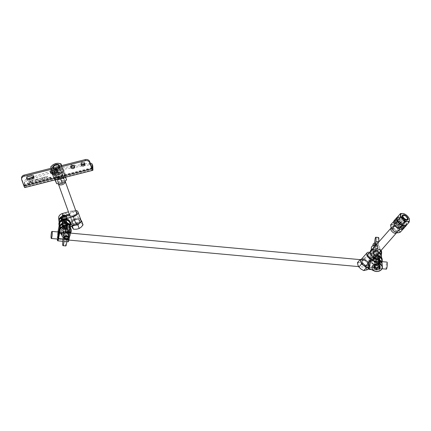 <?xml version="1.0" encoding="UTF-8"?>
<svg xmlns="http://www.w3.org/2000/svg" width="431" height="431" viewBox="0 0 431 431"><rect width="100%" height="100%" fill="white"/><g stroke="black" fill="none" stroke-linecap="round" stroke-linejoin="round"><path stroke-width="0.32" stroke-dasharray="2.15 1.62" d="M31.522 182.297L33.025 181.171L32.697 180.573L29.755 181.559L30.957 181.44L30.434 182.194L28.893 182.787L31.522 182.297L33.004 181.192M33.004 181.117L32.702 180.578M32.675 180.519L32.406 180.885M32.384 180.831L29.588 181.785M30.957 181.44L29.594 181.785M30.94 181.386L30.439 182.184M29.06 182.539L30.434 182.194M29.022 182.507L28.893 182.776M28.872 182.733L31.506 182.238M37.61 180.422L38.262 180.255L38.434 179.592L37.556 180.417L38.262 180.255M38.311 180.093L38.434 179.592M38.418 179.538L37.556 180.417M26.964 183.902L32.497 182.512L33.435 181.742L33.812 182.178L41.214 180.293L42.971 177.599L41.419 177.992L39.889 180.271L40.083 178.332L38.111 178.843L35.428 181.209L34.927 180.713L37.486 178.989L34.642 180.12L34.588 179.727L28.974 181.149L26.964 183.902L28.952 181.095L34.566 179.673L34.62 180.066L37.465 178.935L34.906 180.659L35.412 181.155L38.095 178.79L40.061 178.278L39.867 180.212L41.398 177.938L42.965 177.583L41.198 180.239L33.796 182.119L33.413 181.683L32.47 182.458L26.943 183.848M44.204 178.181L44.948 177.707L44.043 178.218L45.002 177.981M45.228 177.604L44.948 177.707M44.932 177.653L44.318 177.868M44.215 177.852L44.043 178.218M41.543 180.158L43.003 179.856L43.633 179.054L44.517 178.79L44.371 179.506L45.945 179.102L46.171 177.971L47.011 176.925L45.875 176.855L43.289 177.507L41.543 180.158L43.267 177.453L46.322 176.699L46.995 176.872L46.149 177.917L45.923 179.048L44.35 179.447L44.63 178.822L44.129 178.822L43.192 179.7L41.521 180.104M49.312 178.154L49.786 177.389L50.998 177.189L50.529 177.836L50.637 177.378L49.915 177.992L50.023 177.534L49.333 178.218L50.044 177.588L49.937 178.046L50.653 177.437L50.546 177.89L51.014 177.249L49.807 177.443L49.312 178.165M48.509 178.159L48.854 177.906L48.487 178.105M49.215 177.782L48.137 178.315L49.236 177.836M47.949 178.482L47.189 178.493L48.078 177.831L47.566 178.342L47.97 178.536L47.588 178.396L48.1 177.884L47.211 178.547L47.97 178.536M47.437 176.829L47.717 176.538L47.437 176.829M47.415 176.769L47.696 176.478L47.415 176.769M47.038 176.683L47.771 176.457L47.06 176.737M46.758 178.817L46.995 178.579L46.78 178.87M84.654 164.022L89.185 163.236A3.54 1.983 160.2 0 1 90.235 163.16M51.494 170.832L57.178 168.936A7.085 3.965 160.2 0 1 58.95 168.489L70.991 166.398M74.067 165.86L81.578 164.556M92.315 168.494L24.362 185.723A1.907 0.275 -104.2 0 0 24.432 185.362L24.276 181.742A3.54 1.983 160.2 0 1 27.142 178.967L27.988 178.682M26.733 177.777A1.95 1.589 177.6 0 1 26.587 177.233A1.95 1.589 177.6 0 1 27.988 175.632L31.388 174.77A1.95 1.589 177.6 0 1 33.877 176.204A1.95 1.589 177.6 0 1 33.78 176.758L51.327 170.891M61.773 171.953A3.685 2.063 160.2 0 1 58.638 174.894A3.685 2.063 160.2 0 1 54.775 174.102A3.685 2.063 160.2 0 1 57.538 170.908A3.685 2.063 160.2 0 1 61.703 171.597A3.685 2.063 160.2 0 1 61.773 171.953M24.362 185.723A1.907 0.275 -104.2 0 1 23.942 184.98L21.69 178.736L21.739 179.835M21.55 178.025A3.54 2.888 177.6 0 0 21.69 178.736M74.552 166.425A1.95 1.589 177.6 0 0 74.649 165.87A1.95 1.589 177.6 0 0 74.568 165.477A1.95 1.589 177.6 0 0 72.392 164.389A1.95 1.589 177.6 0 0 70.754 166.032A1.95 1.589 177.6 0 0 70.899 166.581M84.74 163.839A1.95 1.589 177.6 0 0 84.837 163.284A1.95 1.589 177.6 0 0 84.762 162.891A1.95 1.589 177.6 0 0 82.585 161.803A1.95 1.589 177.6 0 0 80.947 163.451A1.95 1.589 177.6 0 0 81.093 163.995M57.565 170.73A1.95 1.589 177.6 0 0 57.662 170.175A1.95 1.589 177.6 0 0 55.168 168.742L51.768 169.604A1.95 1.589 177.6 0 0 50.373 171.204A1.95 1.589 177.6 0 0 50.513 171.748M92.913 169.615L24.966 186.844L24.815 183.229A3.54 1.983 160.2 0 1 27.681 180.449L57.711 170.423A7.085 3.965 160.2 0 1 59.483 169.97L89.718 164.717A3.54 1.983 160.2 0 1 92.692 165.66M24.966 186.844A3.809 0.544 -104.2 0 1 24.831 187.571M62.306 173.44A3.685 2.063 -19.8 0 0 62.242 173.084A3.685 2.063 -19.8 0 0 58.077 172.395A3.685 2.063 -19.8 0 0 55.308 175.584A3.685 2.063 -19.8 0 0 59.171 176.376A3.685 2.063 -19.8 0 0 62.306 173.44M386.354 269.143A3.54 0.512 95.2 0 1 386.171 265.571A3.54 0.512 95.2 0 1 387 262.091M64.822 227.115A0.878 0.722 -6.9 0 1 63.594 227.002L61.326 224.519L61.714 224.54A0.442 0.361 173.1 0 1 61.805 224.028L62.231 225.666L61.843 225.645A0.442 0.361 -6.9 0 1 61.94 225.138L65.059 223.139A0.442 0.361 -6.9 0 1 65.674 223.199L65.35 223.673L64.93 222.035L61.805 224.028L61.52 223.5L64.639 221.507L64.93 222.035A0.442 0.361 173.1 0 1 65.539 222.089L65.862 221.615L68.136 224.104L67.807 224.578L65.539 222.089L65.674 223.199L67.942 225.688A0.442 0.361 -6.9 0 1 67.845 226.194L67.807 224.578A0.442 0.361 173.1 0 1 67.893 224.75L67.942 225.122L64.612 226.997L67.715 225.09A0.442 0.361 173.1 0 0 67.893 224.75L67.823 226.28L66.396 227.196L67.619 226.162L67.225 225.634L67.344 226.641A2.317 1.902 173.1 0 0 65.404 225.02A2.317 1.902 173.1 0 0 62.743 227.191A2.317 1.902 173.1 0 0 65.27 228.807A2.317 1.902 173.1 0 0 67.344 226.641M67.085 226.501A2.317 1.902 -6.9 0 0 67.231 225.736L65.35 223.673L62.231 225.666L64.499 228.155L66.132 227.363L64.704 228.274L64.144 228.204L61.875 225.715L61.628 224.362L63.95 226.954L64.144 228.204L64.725 228.188A0.442 0.361 -6.9 0 1 64.111 228.134L61.843 225.645L61.714 224.54L63.982 227.024A0.442 0.361 173.1 0 0 64.591 227.083L64.725 228.188L67.845 226.194L67.732 224.998L64.612 226.997L63.594 227.002M62.759 225.327A2.317 1.902 -6.9 0 0 62.614 226.092L62.743 227.191M64.817 224.012A2.317 1.902 -6.9 0 1 65.286 224.018A2.317 1.902 -6.9 0 1 65.733 224.098M65.027 227.816A2.317 1.902 -6.9 0 1 64.111 227.73M70.005 223.673A5.312 4.364 -6.9 0 1 69.967 224.788L68.313 233.494L57.84 232.535L57.953 231.964M58.858 232.745L59.214 233.139A3.54 0.512 95.2 0 1 59.004 236.748A3.54 0.512 95.2 0 1 58.379 239.076A3.54 0.512 95.2 0 1 58.298 239.108A3.54 0.512 95.2 0 1 58.18 238.979M58.88 232.077A3.54 0.512 95.2 0 1 58.945 232.056A3.54 0.512 95.2 0 1 59.015 232.099A3.54 0.512 95.2 0 1 59.117 232.336L58.761 231.943M58.271 231.991A3.965 0.571 -84.8 0 0 57.635 235.493A3.965 0.571 -84.8 0 0 57.625 239.049M70.345 226.684A5.312 4.364 173.1 0 1 70.28 227.396L69.235 232.902L68.744 233.219L59.117 232.336M68.744 233.219A3.54 0.512 -84.8 0 0 68.577 232.939A3.54 0.512 -84.8 0 0 68.502 232.966A3.54 0.512 -84.8 0 0 67.748 236.42A3.54 0.512 -84.8 0 0 67.861 239.948A3.54 0.512 -84.8 0 0 67.931 239.992A3.54 0.512 -84.8 0 0 68.599 237.869A3.54 0.512 -84.8 0 0 68.841 234.022L69.332 233.704A3.965 0.571 95.2 0 1 69.025 238.295A3.965 0.571 95.2 0 1 68.233 240.401A3.965 0.571 95.2 0 1 68.103 236.452A3.965 0.571 95.2 0 1 68.949 232.589A3.965 0.571 95.2 0 1 69.235 232.902M59.214 233.139L68.841 234.022M65.787 228.188A2.317 1.902 -6.9 0 1 67.726 229.809A2.317 1.902 -6.9 0 1 65.652 231.975A2.317 1.902 -6.9 0 1 63.125 230.359A2.317 1.902 -6.9 0 1 65.787 228.188M65.878 228.08A2.742 2.252 173.1 0 0 62.904 231.231A2.742 2.252 173.1 0 0 67.581 231.662A2.742 2.252 173.1 0 0 65.878 228.08M70.161 233.597L70.689 230.8A5.312 4.364 173.1 0 0 70.727 229.691A5.312 4.364 173.1 0 0 65.609 225.946A5.312 4.364 173.1 0 0 60.221 229.847L59.839 231.835M70.124 233.791L69.66 236.215M65.501 225.822A2.317 1.902 -6.9 0 1 67.441 227.444A2.317 1.902 -6.9 0 1 65.367 229.604A2.317 1.902 -6.9 0 1 62.84 227.994A2.317 1.902 -6.9 0 1 65.501 225.822M70.415 227.083A5.312 4.364 -6.9 0 1 70.377 228.198L69.332 233.704M68.19 241.791A5.312 0.765 95.2 0 1 67.775 238.93A5.312 0.765 95.2 0 1 68.313 233.494M57.312 239.016A5.312 0.765 95.2 0 1 57.84 232.535M63.071 220.882L64.693 221.545L65.232 221.378L67.08 218.512L67.015 217.116L67.096 218.431L65.248 221.297L65.113 220.193A0.442 0.361 173.1 0 1 64.521 220.36L64.693 221.545L65.248 221.297A0.442 0.361 -6.9 0 1 64.65 221.464L61.267 220.074A0.442 0.361 -6.9 0 1 61.089 219.589L61.504 219.993L61.132 218.964L64.521 220.36L61.132 218.964A0.442 0.361 173.1 0 1 60.906 218.695L64.478 220.279L65.113 220.193L66.961 217.326A0.442 0.361 173.1 0 0 66.789 216.841L63.4 215.446A0.442 0.361 173.1 0 0 62.807 215.613L60.96 218.479A0.442 0.361 173.1 0 0 60.906 218.695L61.31 220.155L64.892 221.389L66.918 217.951A0.442 0.361 -6.9 0 1 67.096 218.431L62.937 216.723A0.442 0.361 -6.9 0 1 63.535 216.556L61.504 219.993L62.926 220.817M63.039 217.617A2.317 1.902 -6.9 0 1 63.928 217.364M62.08 220.23A2.317 1.902 -6.9 0 1 61.908 219.88A2.317 1.902 -6.9 0 1 61.822 219.535A2.317 1.902 -6.9 0 1 61.822 219.508M66.164 218.285A2.317 1.902 -6.9 0 1 66.422 218.98A2.317 1.902 -6.9 0 1 66.422 219.013M80.883 219.955L79.816 218.323L76.928 218.668A5.312 2.974 -19.8 0 0 74.299 219.406A5.312 2.974 -19.8 0 1 80.953 220.139A5.312 2.974 -19.8 0 0 75.592 218.937L65.42 221.793A5.312 4.364 -6.9 0 1 58.654 218.291M75.662 210.387A5.312 2.974 -19.8 0 0 72.607 210.657L68.427 211.831M65.205 220.904A2.317 1.902 -6.9 0 1 64.316 221.151M72.564 222.946A3.54 1.983 -19.8 0 0 76.632 223.43A3.54 1.983 -19.8 0 0 79.164 220.408A3.54 1.983 -19.8 0 0 77.833 219.465A3.54 1.983 -19.8 0 0 72.925 221.232A3.54 1.983 -19.8 0 0 72.467 222.143L72.171 222.59A3.965 2.22 160.2 0 1 72.694 221.518A3.965 2.22 160.2 0 1 78.194 219.535A3.965 2.22 160.2 0 1 78.092 223.35A3.965 2.22 160.2 0 1 72.268 223.393L72.564 222.946L69.811 215.328A3.54 1.983 160.2 0 0 71.088 216.141L70.727 216.066M69.181 214.315L69.72 214.525L72.467 222.143M59.042 221.292A5.312 4.364 173.1 0 0 65.738 224.4L65.42 221.793M72.171 222.59L65.738 224.4M62.026 220.882A2.317 1.902 173.1 0 0 64.682 222.116A2.317 1.902 173.1 0 0 66.541 219.988A2.317 1.902 173.1 0 0 64.014 218.372A2.317 1.902 173.1 0 0 61.945 220.537A2.317 1.902 173.1 0 0 62.026 220.882M69.72 214.525A3.54 1.983 160.2 0 1 72.968 211.955A3.54 1.983 160.2 0 1 76.416 212.79A3.54 1.983 160.2 0 1 75.996 214.369A3.54 1.983 160.2 0 1 71.088 216.141M62.409 224.05A2.317 1.902 -6.9 0 1 62.323 223.705A2.317 1.902 -6.9 0 1 64.397 221.539A2.317 1.902 -6.9 0 1 66.924 223.156A2.317 1.902 -6.9 0 1 65.065 225.284A2.317 1.902 -6.9 0 1 62.409 224.05M62.032 224.406A2.742 2.252 173.1 0 0 66.633 225.149A2.742 2.252 173.1 0 0 65.296 221.448A2.742 2.252 173.1 0 0 62.032 224.406M65.286 218.932L63.158 219.53A5.312 4.364 173.1 0 0 59.381 224.303A5.312 4.364 173.1 0 0 66.148 227.81L70.345 226.631M62.123 221.685A2.317 1.902 -6.9 0 1 62.042 221.34A2.317 1.902 -6.9 0 1 64.111 219.174A2.317 1.902 -6.9 0 1 66.638 220.791A2.317 1.902 -6.9 0 1 64.779 222.919A2.317 1.902 -6.9 0 1 62.123 221.685M76.104 211.605A3.965 2.22 -19.8 0 0 72.214 211.573A3.965 2.22 -19.8 0 0 69.24 214.078M66.148 227.81L65.835 225.203A5.312 4.364 -6.9 0 1 59.063 221.696M65.835 225.203L72.268 223.393M64.214 221.335L63.594 221.329L61.137 219.137L61.175 218.625L63.95 216.491L64.569 216.497L67.02 218.689L66.983 219.201L64.214 221.335L64.111 220.236L67.123 218.205A0.878 0.722 173.1 0 0 67.198 217.181L64.742 214.988L64.445 215.489L66.902 217.682L67.198 217.181M67.128 218.856L67.01 217.881A0.442 0.361 -6.9 0 1 66.864 218.194L64.09 220.327A0.442 0.361 -6.9 0 1 63.47 220.322L64.111 220.236L67.01 217.881A0.442 0.361 -6.9 0 0 66.902 217.682L66.983 219.201L67.123 218.205M67.295 220.667A5.091 4.186 173.1 0 0 68.987 217.046A5.091 4.186 173.1 0 0 63.427 213.501A5.091 4.186 173.1 0 0 58.875 218.264A5.091 4.186 173.1 0 0 62.075 221.631A5.091 4.186 173.1 0 0 67.295 220.667M62.457 220.43A2.214 1.821 173.1 0 0 65.571 220.462A2.214 1.821 173.1 0 0 66.315 218.986A2.214 1.821 173.1 0 0 66.309 218.889A2.214 1.821 173.1 0 0 63.89 217.348A2.214 1.821 173.1 0 0 61.913 219.417A2.214 1.821 173.1 0 0 62.457 220.43M64.742 214.988A0.878 0.722 173.1 0 0 63.508 214.972L60.733 217.105A0.878 0.722 173.1 0 0 60.658 218.129L61.019 218.129L61.137 219.137L61.057 217.617L63.826 215.478A0.442 0.361 -6.9 0 1 64.445 215.489L64.569 216.497M67.29 220.607A5.091 4.186 173.1 0 0 68.976 216.987A5.091 4.186 173.1 0 0 63.422 213.442A5.091 4.186 173.1 0 0 58.864 218.205A5.091 4.186 173.1 0 0 62.069 221.572A5.091 4.186 173.1 0 0 67.29 220.607M65.14 226.636A2.877 2.365 -6.9 0 1 61.875 224.653A2.877 2.365 -6.9 0 1 64.451 221.965A2.877 2.365 -6.9 0 1 67.586 223.964A2.877 2.365 -6.9 0 1 65.14 226.636M65.059 225.995A2.877 2.365 173.1 0 0 67.511 223.323A2.877 2.365 173.1 0 0 64.37 221.324A2.877 2.365 173.1 0 0 61.8 224.012A2.877 2.365 173.1 0 0 65.059 225.995M70.221 225.488A5.759 4.73 -6.9 0 1 65.544 228.974A5.759 4.73 -6.9 0 1 59.149 225.65M70.372 222.978A5.759 4.73 -6.9 0 1 65.469 228.333A5.759 4.73 -6.9 0 1 58.934 224.357M65.889 229.34A2.177 1.789 173.1 0 0 63.389 231.382A2.177 1.789 173.1 0 0 65.765 232.896A2.177 1.789 173.1 0 0 67.71 230.86A2.177 1.789 173.1 0 0 65.889 229.34M65.943 228.791A2.656 2.182 -6.9 0 1 67.592 232.261A2.656 2.182 -6.9 0 1 63.061 231.846A2.656 2.182 -6.9 0 1 65.943 228.791M65.647 236.517A2.177 1.789 -6.9 0 1 63.826 234.992A2.177 1.789 -6.9 0 1 66.326 232.95A2.177 1.789 -6.9 0 1 68.146 234.475A2.177 1.789 -6.9 0 1 65.647 236.517M61.137 231.722A4.461 3.663 173.1 0 0 63.476 234.302L66.272 234.561A4.461 3.663 173.1 0 0 69.978 230.655M64.828 227.18L67.624 227.439L68.076 231.819A4.003 0.576 -84.8 0 0 68.335 232.524M69.251 228.802A4.461 3.663 173.1 0 0 67.586 227.627M65.792 245.929A4.003 0.576 95.2 0 1 65.582 241.899L66.234 234.75M63.912 237.799L63.567 234.922C64.294 237.045 64.882 238.122 65.334 238.16C65.787 238.208 66.132 237.212 66.358 235.181L66.778 238.666A4.003 0.576 95.2 0 1 66.827 239.453M66.358 235.181L66.272 234.561M63.443 234.496L63.179 237.384M63.476 234.302L63.567 234.922M67.656 228.328C67.43 230.364 67.091 231.355 66.638 231.307A4.181 3.432 173.1 0 0 65.264 231.372M64.138 237.89A4.181 3.432 173.1 0 0 65.334 238.16A4.181 3.432 173.1 0 0 68.529 237.362M68.674 232.002A4.181 3.432 173.1 0 0 66.638 231.307C66.185 231.275 65.593 230.197 64.865 228.074M69.062 224.551A4.003 0.576 -84.8 0 0 68.82 224.826L67.624 227.439M65.938 233.295A2.877 2.365 -6.9 0 1 62.678 231.307A2.877 2.365 -6.9 0 1 65.248 228.619A2.877 2.365 -6.9 0 1 68.389 230.623A2.877 2.365 -6.9 0 1 65.938 233.295M65.862 232.654A2.877 2.365 173.1 0 0 68.308 229.982A2.877 2.365 173.1 0 0 65.173 227.977A2.877 2.365 173.1 0 0 62.597 230.666A2.877 2.365 173.1 0 0 65.862 232.654M70.113 233.645A5.759 4.73 -6.9 0 1 66.347 235.628A5.759 4.73 -6.9 0 1 61.714 234.658M65.264 226.237A5.759 4.73 -6.9 0 1 69.359 227.282M71.169 229.637A5.759 4.73 -6.9 0 1 66.272 234.987A5.759 4.73 -6.9 0 1 59.737 231.011M65.566 225.58A5.759 4.73 -6.9 0 1 69.38 226.706M64.677 216.992A0.442 0.366 -6.9 0 1 65.27 217.132L66.837 219.611A0.442 0.366 -6.9 0 1 66.649 220.106L63.567 221.523A0.442 0.366 -6.9 0 1 62.974 221.389L61.407 218.905A0.442 0.366 -6.9 0 1 61.595 218.409L64.677 216.992L64.434 214.988A0.442 0.366 173.1 0 1 65.027 215.128L66.6 217.607L66.837 219.611M63.502 217.531A2.214 1.821 -6.9 0 1 65.868 218.075A2.214 1.821 -6.9 0 1 66.245 218.668A2.214 1.821 -6.9 0 1 66.32 218.996A2.214 1.821 -6.9 0 1 65.474 220.645A2.214 1.821 -6.9 0 1 64.742 220.984A2.214 1.821 -6.9 0 1 62.376 220.446A2.214 1.821 -6.9 0 1 62.005 219.853A2.214 1.821 -6.9 0 1 61.924 219.524A2.214 1.821 -6.9 0 1 62.77 217.87A2.214 1.821 -6.9 0 1 63.502 217.531M61.595 218.409L61.358 216.405L64.434 214.988M61.358 216.405A0.442 0.366 173.1 0 0 61.164 216.901L61.407 218.905M62.974 221.389L62.732 219.384A0.442 0.366 173.1 0 0 63.33 219.519L63.567 221.523M66.649 220.106L66.406 218.102L63.33 219.519M66.406 218.102A0.442 0.366 173.1 0 0 66.6 217.607M65.367 222.849A2.214 1.821 -6.9 0 1 62.166 221.529A2.214 1.821 -6.9 0 1 63.745 219.535A2.214 1.821 -6.9 0 1 66.563 221.001A2.214 1.821 -6.9 0 1 65.367 222.849M62.732 219.384L61.164 216.901M375.266 256.623L377.087 255.944L379.345 258.266L379.566 259.796A0.442 0.334 -4.6 0 0 379.485 259.624L379.285 258.837A0.442 0.334 175.4 0 0 379.382 258.363L377.13 256.041A0.442 0.334 175.4 0 0 376.516 255.987L377.087 255.944L377.233 257.307L379.862 259.699L377.233 257.307A0.442 0.334 -4.6 0 0 376.619 257.248L373.451 259.193L376.619 257.248L376.516 255.987L373.381 257.813A0.442 0.334 175.4 0 0 373.284 258.288L373.612 257.792L373.483 259.074A0.442 0.334 -4.6 0 0 373.3 259.376L376.586 257.366L377.276 257.404L379.566 259.796A0.442 0.334 -4.6 0 1 379.382 260.098L376.247 261.924A0.442 0.334 -4.6 0 1 375.638 261.87L373.381 259.548A0.442 0.334 -4.6 0 1 373.3 259.376L373.418 257.7L376.753 255.966L379.005 258.288L375.536 260.604A0.442 0.334 175.4 0 0 376.144 260.663L373.612 257.792L374.701 256.951M373.909 257.086A2.317 1.767 -4.6 0 1 376.592 255.141A2.317 1.767 -4.6 0 1 378.526 256.714A2.317 1.767 -4.6 0 1 376.36 258.659A2.317 1.767 -4.6 0 1 373.909 257.086L374 258.191A2.317 1.767 175.4 0 1 374.151 257.485M378.526 256.709L378.623 257.894A2.317 1.767 175.4 0 1 378.472 258.6M377.136 256.364A2.317 1.767 175.4 0 0 376.683 256.283A2.317 1.767 175.4 0 0 376.215 256.278M375.482 259.721A2.317 1.767 175.4 0 0 376.403 259.801M381.694 260.351A5.312 4.046 175.4 0 0 381.753 259.44A5.312 4.046 175.4 0 0 376.726 255.815A5.312 4.046 175.4 0 0 371.22 259.392L369.507 267.446L379.975 268.405L381.694 260.351L381.451 257.377A5.312 4.046 -4.6 0 0 381.51 256.472M379.803 261.854A3.54 0.512 -84.8 0 0 379.603 261.412A3.54 0.512 -84.8 0 0 379.522 261.445A3.54 0.512 -84.8 0 0 378.774 264.893A3.54 0.512 -84.8 0 0 378.887 268.421A3.54 0.512 -84.8 0 0 378.957 268.465A3.54 0.512 -84.8 0 0 379.598 266.503A3.54 0.512 -84.8 0 0 379.878 262.765L380.363 262.474A3.965 0.571 95.2 0 1 380.018 266.945A3.965 0.571 95.2 0 1 379.258 268.879A3.965 0.571 95.2 0 1 379.129 264.925A3.965 0.571 95.2 0 1 379.975 261.062A3.965 0.571 95.2 0 1 380.293 261.563L379.803 261.854L370.17 260.97L369.82 260.604A3.965 0.571 -84.8 0 0 369.669 260.119A3.965 0.571 -84.8 0 0 368.661 263.966A3.965 0.571 -84.8 0 0 368.952 267.937A3.965 0.571 -84.8 0 0 369.631 265.469A3.965 0.571 -84.8 0 0 369.895 261.515L370.245 261.886L379.878 262.765M378.633 253.207A5.312 4.046 -4.6 0 0 370.983 256.418L369.895 261.515M380.363 262.474L381.451 257.377M370.245 261.886A3.54 0.512 95.2 0 1 370.003 265.388A3.54 0.512 95.2 0 1 369.399 267.554A3.54 0.512 95.2 0 1 369.324 267.586A3.54 0.512 95.2 0 1 369.141 264.014A3.54 0.512 95.2 0 1 369.97 260.534A3.54 0.512 95.2 0 1 370.04 260.577A3.54 0.512 95.2 0 1 370.17 260.97M376.301 251.532A2.317 1.767 175.4 0 0 373.618 253.471A2.317 1.767 175.4 0 0 376.069 255.044A2.317 1.767 175.4 0 0 378.235 253.099A2.317 1.767 175.4 0 0 376.301 251.532M376.344 250.934A2.742 2.09 -4.6 0 1 378.019 254.268A2.742 2.09 -4.6 0 1 373.343 253.837A2.742 2.09 -4.6 0 1 376.344 250.934M368.413 268.475A5.312 0.765 -84.8 0 1 368.952 260.593L370.665 252.534A5.312 4.046 -4.6 0 1 375.056 249.043A5.312 4.046 -4.6 0 1 380.6 250.966M381.198 252.582A5.312 4.046 -4.6 0 1 381.139 253.493L379.42 261.552A5.312 0.765 -84.8 0 0 378.801 267.166A5.312 0.765 -84.8 0 0 379.215 270.269A5.312 0.765 -84.8 0 0 379.975 268.405M376.516 254.225A2.317 1.767 175.4 0 0 373.833 256.17A2.317 1.767 175.4 0 0 376.285 257.743A2.317 1.767 175.4 0 0 378.45 255.798A2.317 1.767 175.4 0 0 376.516 254.225M381.139 253.493L381.376 256.461A5.312 4.046 175.4 0 0 381.44 256.014M379.194 252.566A5.312 4.046 175.4 0 0 370.908 255.502L369.82 260.604M369.232 268.508A5.312 0.765 -84.8 0 0 369.507 267.446M381.376 256.461L380.293 261.563M379.485 265.539A0.878 0.668 175.4 0 0 378.466 265.033L374.668 265.695A0.878 0.668 175.4 0 0 373.963 266.498L374.658 269.375A0.442 0.28 -13.5 0 0 375.062 269.019A0.442 0.334 -4.6 0 0 375.573 269.273L375.369 267.398A0.442 0.28 -13.5 0 0 374.959 267.759A0.442 0.334 175.4 0 0 375.471 268.007L379.269 267.349A0.442 0.334 175.4 0 0 379.625 266.951A0.442 0.28 -13.5 0 0 379.619 266.918L379.619 266.918A0.442 0.28 -13.5 0 0 379.167 266.741L379.372 268.61L375.573 269.273L375.676 269.881L379.474 269.224L379.372 268.61A0.442 0.334 -4.6 0 0 379.733 268.249A0.442 0.28 -13.5 0 0 380.18 268.421L379.485 265.539A0.442 0.28 166.5 0 1 379.032 265.329L379.727 268.211A0.442 0.334 -4.6 0 1 379.733 268.249L378.924 264.041A0.442 0.28 166.5 0 1 378.93 264.068A0.442 0.334 175.4 0 0 378.418 263.815L378.477 263.858A0.442 0.28 166.5 0 1 378.924 264.041L378.423 263.713L376.98 263.961L378.477 263.858L379.21 265.377L379.167 266.741L375.369 267.398L374.658 266.169L374.62 264.472A0.442 0.334 175.4 0 0 374.27 264.876A0.442 0.28 166.5 0 1 374.679 264.521L376.98 263.961M378.596 264.348A2.317 1.767 175.4 0 0 377.831 263.971M378.52 266.854A2.317 1.767 175.4 0 0 378.827 266.568A2.317 1.767 175.4 0 0 379.054 266.25M375.326 264.408A2.317 1.767 175.4 0 0 374.792 265.011M375.25 266.908A2.317 1.767 175.4 0 0 376.015 267.285M368.106 263.826A3.54 1.805 41.3 0 0 363.85 260.189A3.54 1.805 41.3 0 0 362.627 260.539A3.54 1.805 41.3 0 0 364.103 264.23A3.54 1.805 41.3 0 0 367.95 265.21A3.54 1.805 41.3 0 0 368.176 264.742L368.295 265.194A3.965 2.02 -138.7 0 1 363.247 264.219A3.965 2.02 -138.7 0 1 363.435 260.141A3.965 2.02 -138.7 0 1 368.219 264.278L368.106 263.826L373.655 257.506L374.253 257.404A3.965 2.02 41.3 0 0 368.866 253.277M374.323 258.32L373.731 258.417L368.176 264.742M382.125 264.058A5.312 4.046 -4.6 0 1 379.436 267.931A5.312 4.046 -4.6 0 1 373.812 267.92L374.054 270.894M368.295 265.194L373.812 267.92M378.73 265.426A2.317 1.767 -4.6 0 1 376.209 266.213A2.317 1.767 -4.6 0 1 374.523 264.672A2.317 1.767 -4.6 0 1 376.689 262.727A2.317 1.767 -4.6 0 1 379.14 264.3A2.317 1.767 -4.6 0 1 378.73 265.426M373.731 258.417A3.54 1.805 -138.7 0 1 373.505 258.891A3.54 1.805 -138.7 0 1 372.287 259.236A3.54 1.805 -138.7 0 1 367.993 255.47A3.54 1.805 -138.7 0 1 368.182 254.215A3.54 1.805 -138.7 0 1 371.069 254.489A3.54 1.805 -138.7 0 1 373.655 257.506M378.44 261.816A2.317 1.767 175.4 0 0 378.849 260.69A2.317 1.767 175.4 0 0 376.398 259.117A2.317 1.767 175.4 0 0 374.232 261.062A2.317 1.767 175.4 0 0 375.918 262.598A2.317 1.767 175.4 0 0 378.44 261.816M378.768 261.714A2.742 2.09 -4.6 0 1 374.043 261.579A2.742 2.09 -4.6 0 1 376.737 258.508A2.742 2.09 -4.6 0 1 378.768 261.714M381.812 260.173A5.312 4.046 -4.6 0 1 379.124 264.041A5.312 4.046 -4.6 0 1 373.499 264.036L364.771 259.721A5.312 2.705 41.3 0 0 361.059 259.645M376.484 255.658L370.805 252.852A5.312 2.705 41.3 0 0 369.636 252.394M378.66 264.515A2.317 1.767 175.4 0 0 379.064 263.384A2.317 1.767 175.4 0 0 376.613 261.811A2.317 1.767 175.4 0 0 374.447 263.761A2.317 1.767 175.4 0 0 376.134 265.297A2.317 1.767 175.4 0 0 378.66 264.515M373.499 264.036L373.742 267.01A5.312 4.046 175.4 0 0 379.097 267.128A5.312 4.046 175.4 0 0 382.055 263.605M374.253 257.404L374.738 257.646M373.742 267.01L368.219 264.278M375.907 268.163L376.505 268.265L379.711 266.73L379.867 266.266L378.003 263.885L377.405 263.783L374.2 265.313L374.043 265.776L375.907 268.163L375.999 269.316L375.643 269.779L373.779 267.392A0.878 0.668 -4.6 0 1 374.097 266.466L377.497 264.936L374.097 266.466M377.297 264.936A0.878 0.668 -4.6 0 1 378.499 265.135L377.464 265.049L374.076 266.784A0.442 0.334 175.4 0 1 374.291 266.466L374.2 265.313L373.779 267.392M382.152 267.08A5.091 3.879 -4.6 0 1 378.526 271.131A5.091 3.879 -4.6 0 1 372.675 269.558A5.091 3.879 -4.6 0 1 371.996 267.904M378.046 267.172A2.214 1.686 -4.6 0 1 375.024 266.66A2.214 1.686 -4.6 0 1 374.728 265.927A2.214 1.686 -4.6 0 1 374.868 265.216A2.214 1.686 -4.6 0 1 377.265 264.068A2.214 1.686 -4.6 0 1 379.14 265.571A2.214 1.686 -4.6 0 1 378.046 267.172M378.499 265.135L380.363 267.522A0.878 0.668 -4.6 0 1 380.045 268.448L379.867 266.266L379.959 267.419L378.095 265.033A0.442 0.334 175.4 0 0 377.497 264.936L377.405 263.783M374.711 242.987A2.214 1.686 -4.6 0 1 377.432 244.431A2.214 1.686 -4.6 0 1 375.864 246.203A2.214 1.686 -4.6 0 1 373.311 245.525A2.214 1.686 -4.6 0 1 373.02 244.786M373.963 245.207A1.46 1.115 175.4 0 0 376.489 245.115A1.46 1.115 175.4 0 0 375.218 243.488A1.46 1.115 175.4 0 0 373.963 245.207M375.18 261.876A2.877 2.193 175.4 0 0 379.323 259.64A2.877 2.193 175.4 0 0 376.279 257.684A2.877 2.193 175.4 0 0 373.591 260.103A2.877 2.193 175.4 0 0 375.18 261.876M375.239 262.608A2.877 2.193 -4.6 0 1 373.65 260.83A2.877 2.193 -4.6 0 1 376.338 258.417A2.877 2.193 -4.6 0 1 379.382 260.367A2.877 2.193 -4.6 0 1 375.239 262.608M376.646 255.47A5.759 4.391 175.4 0 0 370.719 260.335A5.759 4.391 175.4 0 0 373.898 263.891A5.759 4.391 175.4 0 0 382.195 259.408M377.707 256.262A5.759 4.391 175.4 0 0 370.779 261.067A5.759 4.391 175.4 0 0 373.952 264.623A5.759 4.391 175.4 0 0 381.947 261.859M376.182 250.454A2.177 1.659 -4.6 0 1 377.998 251.925A2.177 1.659 -4.6 0 1 375.961 253.757A2.177 1.659 -4.6 0 1 373.661 252.28A2.177 1.659 -4.6 0 1 376.182 250.454M376.274 250.271A2.656 2.02 175.4 0 0 373.365 253.078A2.656 2.02 175.4 0 0 377.895 253.493A2.656 2.02 175.4 0 0 376.274 250.271M375.142 249.635A2.177 1.659 175.4 0 0 377.664 247.809A2.177 1.659 175.4 0 0 375.848 246.333A2.177 1.659 175.4 0 0 373.327 248.159A2.177 1.659 175.4 0 0 375.142 249.635M375.062 248.229C375.347 245.902 375.719 244.765 376.171 244.813C376.624 244.851 377.184 246.074 377.852 248.488L377.922 249.199A4.461 3.4 -4.6 0 1 380.271 251.752A4.461 3.4 -4.6 0 1 376.554 255.621L373.763 255.362A4.461 3.4 -4.6 0 1 371.387 252.469A4.461 3.4 -4.6 0 1 375.132 248.946L374.911 246.387M377.922 249.199L375.132 248.946M376.516 255.793L375.347 257.722A4.003 0.576 95.2 0 1 375.169 257.867A4.003 0.576 95.2 0 1 374.959 253.832A4.003 0.576 95.2 0 1 375.902 249.899A4.003 0.576 95.2 0 1 376.182 250.847L376.505 254.823C375.832 252.41 375.272 251.187 374.819 251.154C374.367 251.106 373.995 252.243 373.709 254.57L373.391 250.594A4.003 0.576 -84.8 0 0 373.106 249.641A4.003 0.576 -84.8 0 0 372.168 253.573A4.003 0.576 -84.8 0 0 372.379 257.614A4.003 0.576 -84.8 0 0 372.556 257.463L373.725 255.54M373.709 254.57L373.763 255.362M376.554 255.621L376.505 254.823M374.792 244.867A4.181 3.184 -4.6 0 1 376.171 244.813A4.181 3.184 -4.6 0 1 379.641 247.491A4.181 3.184 -4.6 0 1 374.819 251.154A4.181 3.184 -4.6 0 1 371.323 248.159M375.493 245.729L375.169 248.768M377.96 249.026L378.698 242.077M378.542 237.486A4.003 0.576 -84.8 0 0 377.766 240.072A4.003 0.576 -84.8 0 0 377.534 244.506L377.852 248.488M374.566 254.29A2.877 2.193 175.4 0 0 378.709 252.049A2.877 2.193 175.4 0 0 375.665 250.099A2.877 2.193 175.4 0 0 372.977 252.512A2.877 2.193 175.4 0 0 374.566 254.29M374.625 255.023A2.877 2.193 -4.6 0 1 373.036 253.245A2.877 2.193 -4.6 0 1 375.724 250.826A2.877 2.193 -4.6 0 1 378.768 252.781A2.877 2.193 -4.6 0 1 374.625 255.023M370.159 251.801A5.759 4.391 175.4 0 0 370.105 252.744A5.759 4.391 175.4 0 0 373.284 256.3A5.759 4.391 175.4 0 0 381.586 251.817M381.128 250.368A5.759 4.391 175.4 0 0 373.009 248.552M380.88 250.643A5.759 4.391 175.4 0 0 374.243 248.859A5.759 4.391 175.4 0 0 370.164 253.476A5.759 4.391 175.4 0 0 373.343 257.032A5.759 4.391 175.4 0 0 381.333 254.274M377.249 263.513A0.442 0.339 175.4 0 0 376.624 263.53L374.167 265.474A0.442 0.339 175.4 0 0 374.162 265.949L376.597 267.748A0.442 0.339 175.4 0 0 377.222 267.726L379.679 265.787A0.442 0.339 175.4 0 0 379.684 265.307L377.249 263.513L377.437 265.798A0.442 0.339 -4.6 0 0 376.813 265.814L374.35 267.759L374.167 265.474M378.176 264.198A2.214 1.686 175.4 0 0 375.692 264.268A2.214 1.686 175.4 0 0 375.105 264.731A2.214 1.686 175.4 0 0 374.717 265.808A2.214 1.686 175.4 0 0 375.089 266.633A2.214 1.686 175.4 0 0 375.67 267.064A2.214 1.686 175.4 0 0 378.154 266.988A2.214 1.686 175.4 0 0 378.741 266.525A2.214 1.686 175.4 0 0 379.129 265.453A2.214 1.686 175.4 0 0 378.757 264.623A2.214 1.686 175.4 0 0 378.176 264.198M379.684 265.307L379.867 267.597L377.437 265.798M379.867 267.597A0.442 0.339 -4.6 0 1 379.862 268.071L379.679 265.787M377.222 267.726L377.405 270.016A0.442 0.339 -4.6 0 1 376.78 270.032L376.597 267.748M374.162 265.949L374.35 268.233L376.78 270.032M374.35 268.233A0.442 0.339 -4.6 0 1 374.35 267.759M375.169 264.586A2.214 1.686 175.4 0 0 377.642 264.855A2.214 1.686 175.4 0 0 378.946 263.163A2.214 1.686 175.4 0 0 377.992 261.908A2.214 1.686 175.4 0 0 375.649 261.908A2.214 1.686 175.4 0 0 374.534 263.524A2.214 1.686 175.4 0 0 375.169 264.586M377.405 270.016L379.862 268.071M80.775 219.788A5.312 2.974 -19.8 0 0 76.928 218.668L74.04 219.013L72.106 220.823A5.312 2.974 -19.8 0 1 74.299 219.406A5.312 2.974 -19.8 0 0 70.959 223.743A5.312 2.974 -19.8 0 0 71.137 224.098A5.312 2.974 -19.8 0 0 74.978 225.219A5.312 2.974 -19.8 0 0 76.287 224.955M64.332 179.296A3.54 1.983 -19.8 0 0 59.914 178.86A3.54 1.983 -19.8 0 0 57.668 181.699A3.54 1.983 -19.8 0 0 57.684 181.753A3.54 1.983 -19.8 0 0 61.692 182.415A3.54 1.983 -19.8 0 0 64.348 179.344A3.54 1.983 -19.8 0 0 64.332 179.296L65.189 181.37A3.647 2.042 -19.8 0 0 60.647 180.928A3.647 2.042 -19.8 0 0 58.336 183.859A3.647 2.042 -19.8 0 0 58.336 183.87M55.114 165.563A3.54 1.983 -19.8 0 0 53.363 166.819A3.54 1.983 -19.8 0 0 52.889 168.456A3.54 1.983 -19.8 0 0 56.892 169.124A3.54 1.983 -19.8 0 0 59.553 166.054A3.54 1.983 -19.8 0 0 58.142 165.095A3.54 1.983 -19.8 0 0 55.114 165.563M58.772 166.323A2.872 1.611 160.2 0 1 56.111 168.413A2.872 1.611 160.2 0 1 53.325 167.702M83.048 224.901L81.136 221.97L78.377 222.682L75.355 222.66L73.561 224.842A5.312 2.974 160.2 0 1 78.377 222.682A5.312 2.974 160.2 0 1 82.224 223.802A5.312 2.974 160.2 0 1 81.249 227.078A5.312 2.974 160.2 0 1 76.432 229.233A5.312 2.974 160.2 0 1 72.586 228.112A5.312 2.974 160.2 0 1 73.561 224.842L71.503 226.302M79.816 218.323L81.136 221.97M74.04 219.013L75.355 222.66M70.959 223.743L70.959 223.743A5.312 2.974 -19.8 0 1 72.106 220.823L70.178 222.633L71.492 226.28M70.178 222.633L72.09 225.564L75.641 225.138M72.09 225.564L72.279 226.081M54.818 173.876L54.301 172.319L51.812 172.971L52.323 174.528L54.818 173.876A3.583 2.01 -19.8 0 0 54.866 174.065A3.583 2.01 -19.8 0 0 58.923 174.738A3.583 2.01 -19.8 0 0 61.611 171.63A3.583 2.01 -19.8 0 0 57.932 170.838A3.583 2.01 -19.8 0 0 54.802 173.618L52.307 174.275L51.919 172.68M52.14 172.626L54.322 172.055L54.802 173.618M52.323 174.528A6.185 3.464 -19.8 0 0 52.426 174.948A6.185 3.464 -19.8 0 0 59.413 176.107A6.185 3.464 -19.8 0 0 64.057 170.751A6.185 3.464 -19.8 0 0 57.641 169.405A6.185 3.464 -19.8 0 0 52.307 174.275M51.941 172.082A6.185 3.464 160.2 0 1 57.786 167.853A6.185 3.464 160.2 0 1 63.556 169.372A6.185 3.464 160.2 0 1 58.918 174.727A6.185 3.464 160.2 0 1 51.925 173.569A6.185 3.464 160.2 0 1 51.812 172.971M54.322 172.055A3.583 2.01 160.2 0 1 57.587 169.415A3.583 2.01 160.2 0 1 61.11 170.25A3.583 2.01 160.2 0 1 58.422 173.359A3.583 2.01 160.2 0 1 54.371 172.686A3.583 2.01 160.2 0 1 54.301 172.319M58.745 172.249L58.568 170.778L58.745 172.249A3.583 2.01 160.2 0 1 62.145 173.117A3.583 2.01 160.2 0 1 59.456 176.225A3.583 2.01 160.2 0 1 55.405 175.552A3.583 2.01 160.2 0 1 58.32 172.368L58.519 173.855L58.32 172.368M58.568 170.778A6.185 3.464 160.2 0 1 64.591 172.238A6.185 3.464 160.2 0 1 59.952 177.594A6.185 3.464 160.2 0 1 52.959 176.435A6.185 3.464 160.2 0 1 58.142 170.897M58.341 172.373A6.185 3.464 -19.8 0 0 53.455 177.814A6.185 3.464 -19.8 0 0 56.429 179.56M62.382 178.051A6.185 3.464 -19.8 0 0 65.092 173.618A6.185 3.464 -19.8 0 0 58.767 172.238M58.519 173.855A3.583 2.01 -19.8 0 0 55.901 176.936A3.583 2.01 -19.8 0 0 59.957 177.599A3.583 2.01 -19.8 0 0 62.646 174.496A3.583 2.01 -19.8 0 0 58.939 173.709M398.74 225.305L399.785 223.614M399.456 223.312L400.016 222.622L399.564 223.409M405.194 226.792A6.185 3.146 41.3 0 0 402.624 220.349A6.185 3.146 41.3 0 0 395.9 218.63M399.575 224.271A3.583 1.826 41.3 0 0 403.244 225.074A3.583 1.826 41.3 0 0 401.751 221.34A3.583 1.826 41.3 0 0 397.856 220.343A3.583 1.826 41.3 0 0 399.235 223.985M397.479 217.068A6.185 3.146 -138.7 0 1 403.734 219.293A6.185 3.146 -138.7 0 1 406.492 225.165M400.016 222.622A3.583 1.826 -138.7 0 1 398.864 219.201A3.583 1.826 -138.7 0 1 402.764 220.198A3.583 1.826 -138.7 0 1 404.246 223.931A3.583 1.826 -138.7 0 1 400.34 222.924M399.715 223.215L401.794 221.238L399.715 223.215A3.583 1.826 41.3 0 0 396.046 222.412A3.583 1.826 41.3 0 0 397.533 226.146A3.583 1.826 41.3 0 0 401.433 227.137A3.583 1.826 41.3 0 0 400.054 223.5L402.123 221.534L400.054 223.5M400.55 222.18A6.185 3.146 41.3 0 0 394.09 220.694M403.384 228.85A6.185 3.146 41.3 0 0 400.884 222.471M402.123 221.534A6.185 3.146 -138.7 0 1 404.704 227.169M395.588 219.169A6.185 3.146 -138.7 0 1 401.794 221.238M401.283 222.574A3.583 1.826 -138.7 0 1 402.435 225.995A3.583 1.826 -138.7 0 1 398.794 225.208M398.47 224.934A3.583 1.826 -138.7 0 1 397.053 221.259A3.583 1.826 -138.7 0 1 400.959 222.267M58.918 166.107A2.952 1.654 160.2 0 1 56.477 168.516A2.952 1.654 160.2 0 1 53.315 167.907A2.952 1.654 160.2 0 1 55.529 165.348A2.952 1.654 160.2 0 1 58.869 165.897A2.952 1.654 160.2 0 1 58.918 166.107M52.674 167.869A3.545 1.983 -19.8 0 0 56.084 168.683A3.545 1.983 -19.8 0 0 59.354 166.172M54.818 172.001A2.952 1.654 -19.8 0 0 54.866 172.206A2.952 1.654 -19.8 0 0 58.029 172.82A2.952 1.654 -19.8 0 0 60.475 170.412A2.952 1.654 -19.8 0 0 60.426 170.202A2.952 1.654 -19.8 0 0 57.264 169.588A2.952 1.654 -19.8 0 0 54.818 172.001M50.955 168.3A5.312 2.974 -19.8 0 0 53.767 169.954A5.312 2.974 -19.8 0 0 54.872 169.927M55.852 169.771A5.312 2.974 -19.8 0 0 58.853 168.526A5.312 2.974 -19.8 0 0 61.067 165.736M54.349 172.422A3.545 1.983 160.2 0 1 59.23 169.259A3.545 1.983 160.2 0 1 59.645 172.729A3.545 1.983 160.2 0 1 54.349 172.422M55.513 174.787A5.312 2.974 160.2 0 1 52.657 172.901A5.312 2.974 160.2 0 1 54.888 169.582A5.312 2.974 160.2 0 1 59.968 168.149A5.312 2.974 160.2 0 1 62.824 170.04A5.312 2.974 160.2 0 1 60.599 173.359A5.312 2.974 160.2 0 1 55.513 174.787L58.023 174.571L60.599 173.359L62.904 171.409L62.484 167.934L59.968 168.149L57.188 167.627L54.888 169.582L52.313 170.795L52.733 174.264L55.513 174.787M61.083 165.208L61.423 167.309L58.853 168.526L56.946 170.078M54.489 170.024L51.257 170.17L50.912 168.063M61.638 165.596L62.484 167.934M55.712 163.532L57.188 167.627M61.423 167.309L62.904 171.409M56.914 171.495L58.023 174.571M50.836 166.7L52.313 170.795M51.257 170.17L51.488 170.816M52.167 172.707L52.733 174.264M63.669 179.21A2.952 1.654 -19.8 0 0 60.297 178.752A2.952 1.654 -19.8 0 0 58.142 181.284A2.952 1.654 -19.8 0 0 61.482 181.839A2.952 1.654 -19.8 0 0 63.702 179.28A2.952 1.654 -19.8 0 0 63.669 179.21M64.316 179.258A3.545 1.983 160.2 0 1 60.087 182.76A3.545 1.983 160.2 0 1 58.654 179.625A3.545 1.983 160.2 0 1 64.316 179.258M56.617 177.055A2.952 1.654 160.2 0 1 56.59 176.985A2.952 1.654 160.2 0 1 58.74 174.447A2.952 1.654 160.2 0 1 62.118 174.905A2.952 1.654 160.2 0 1 62.145 174.975A2.952 1.654 160.2 0 1 59.995 177.513A2.952 1.654 160.2 0 1 56.617 177.055M66.546 179.813L65.113 176.683L62.414 177.233L59.451 177.049L57.468 179.167A5.312 2.974 160.2 0 1 62.414 177.233A5.312 2.974 160.2 0 1 65.959 178.617A5.312 2.974 160.2 0 1 64.564 181.93A5.312 2.974 160.2 0 1 59.623 183.865A5.312 2.974 160.2 0 1 56.073 182.48A5.312 2.974 160.2 0 1 57.468 179.167L55.222 180.546M55.976 177.001A3.545 1.983 -19.8 0 0 61.638 176.635A3.545 1.983 -19.8 0 0 60.205 173.504A3.545 1.983 -19.8 0 0 55.976 177.001M60.06 179.102L57.878 179.027L55.179 179.582L53.746 176.451L55.723 174.334A5.312 2.974 -19.8 0 0 54.328 177.647A5.312 2.974 -19.8 0 0 57.878 179.027A5.312 2.974 -19.8 0 0 62.818 177.098A5.312 2.974 -19.8 0 0 64.219 173.785A5.312 2.974 -19.8 0 0 60.669 172.4A5.312 2.974 -19.8 0 0 55.723 174.334L57.969 172.955L60.669 172.4L63.632 172.589L65.07 175.719L62.818 177.098L61.321 178.617M65.614 177.227L65.07 175.719M65.113 176.683L63.632 172.589M59.451 177.049L57.969 172.955M55.276 179.851L55.179 179.582M54.996 179.921L53.746 176.451M393.05 227.724A2.952 1.503 41.3 0 0 395.195 230.267A2.952 1.503 41.3 0 0 397.63 230.515A2.952 1.503 41.3 0 0 396.401 227.439A2.952 1.503 41.3 0 0 393.191 226.62A2.952 1.503 41.3 0 0 393.05 227.724M392.382 227.778A3.545 1.805 -138.7 0 1 396.024 227.121A3.545 1.805 -138.7 0 1 397.237 231.463A3.545 1.805 -138.7 0 1 392.382 227.778M400.905 225.833A2.952 1.503 -138.7 0 1 400.765 226.943A2.952 1.503 -138.7 0 1 398.33 226.695A2.952 1.503 -138.7 0 1 396.186 224.152A2.952 1.503 -138.7 0 1 396.326 223.048A2.952 1.503 -138.7 0 1 398.761 223.29A2.952 1.503 -138.7 0 1 400.905 225.833M398.244 232.799A5.312 2.705 -138.7 0 1 393.999 231.285A5.312 2.705 -138.7 0 1 390.971 227.272A5.312 2.705 -138.7 0 1 392.188 224.777A5.312 2.705 -138.7 0 1 396.428 226.291A5.312 2.705 -138.7 0 1 399.462 230.299A5.312 2.705 -138.7 0 1 398.244 232.799M401.573 225.785A3.545 1.805 41.3 0 0 396.719 222.1A3.545 1.805 41.3 0 0 397.932 226.437A3.545 1.805 41.3 0 0 401.573 225.785M394.791 225.047L393.622 221.399L397.258 220.742L399.952 222.277L402.112 224.427L402.985 226.286L403.319 228.764L401.767 228.786A5.312 2.705 41.3 0 0 402.985 226.286A5.312 2.705 41.3 0 0 399.952 222.277A5.312 2.705 41.3 0 0 395.712 220.764A5.312 2.705 41.3 0 0 394.494 223.258A5.312 2.705 41.3 0 0 397.522 227.272A5.312 2.705 41.3 0 0 401.767 228.786L400.194 229.227M400.334 232.164L399.462 230.299L399.128 227.827L396.428 226.291L394.273 224.142L390.637 224.799M399.181 228.823L395.62 226.103M394.273 224.142L397.258 220.742M399.128 227.827L402.112 224.427M402.92 229.222L403.319 228.764M406.142 216.89A2.952 1.503 -138.7 0 1 407.106 219.724A2.952 1.503 -138.7 0 1 403.895 218.905A2.952 1.503 -138.7 0 1 402.667 215.823A2.952 1.503 -138.7 0 1 406.142 216.89M400.491 222.229A2.952 1.503 41.3 0 0 403.966 223.296A2.952 1.503 41.3 0 0 403.007 220.462A2.952 1.503 41.3 0 0 399.526 219.395A2.952 1.503 41.3 0 0 400.491 222.229M400.049 222.622A3.545 1.805 -138.7 0 1 400.146 218.883A3.545 1.805 -138.7 0 1 404.472 223.188A3.545 1.805 -138.7 0 1 400.049 222.622M403.664 225.585A5.312 2.705 -138.7 0 1 399.295 223.15A5.312 2.705 -138.7 0 1 397.183 219.131A5.312 2.705 -138.7 0 1 399.445 217.547A5.312 2.705 -138.7 0 1 403.815 219.982A5.312 2.705 -138.7 0 1 405.927 224.001A5.312 2.705 -138.7 0 1 403.664 225.585M406.147 225.564L406.244 221.825L403.815 219.982L401.924 217.52L399.445 217.547L397.501 216.955M404.908 214.121L401.924 217.52M409.229 218.425L406.244 221.825M365.353 266.59A5.312 2.705 41.3 0 0 368.193 267.139A5.312 2.705 41.3 0 0 369.044 266.654A5.312 2.705 41.3 0 0 368.354 262.791A5.312 2.705 41.3 0 0 363.85 259.343A5.312 2.705 41.3 0 0 363.608 259.268M396.439 232.923A3.647 1.859 41.3 0 0 395.917 230.273A3.647 1.859 41.3 0 0 392.846 227.934A3.647 1.859 41.3 0 0 390.955 228.112M404.106 215.214A3.54 1.805 41.3 0 0 403.518 215.074A3.54 1.805 41.3 0 0 402.242 215.414A3.54 1.805 41.3 0 0 403.712 219.104A3.54 1.805 41.3 0 0 407.564 220.09A3.54 1.805 41.3 0 0 407.737 218.781A3.54 1.805 41.3 0 0 404.106 215.214M394.419 226.248A3.54 1.805 41.3 0 0 392.582 226.42A3.54 1.805 41.3 0 0 392.555 226.453A3.54 1.805 41.3 0 0 394.026 230.143A3.54 1.805 41.3 0 0 397.878 231.124A3.54 1.805 41.3 0 0 397.905 231.091A3.54 1.805 41.3 0 0 397.398 228.516A3.54 1.805 41.3 0 0 394.419 226.248M367.287 269.758L366.328 267.866L365.903 265.361L363.188 263.874L361.006 261.779L358.98 262.495A5.312 2.705 -138.7 0 1 363.188 263.874A5.312 2.705 -138.7 0 1 366.328 267.866A5.312 2.705 -138.7 0 1 365.262 270.474A5.312 2.705 -138.7 0 1 361.059 269.095A5.312 2.705 -138.7 0 1 357.919 265.108A5.312 2.705 -138.7 0 1 358.98 262.495L357.493 262.603M367.013 267.414L369.949 266.73L368.564 262.328L365.903 265.361M369.949 266.73L368.64 268.217M368.564 262.328L363.667 258.751L361.006 261.779M363.667 258.751L361.372 259.29M369.044 266.654L369.044 266.654A5.312 2.705 41.3 0 0 369.254 264.532A5.312 2.705 41.3 0 0 366.113 260.539A5.312 2.705 41.3 0 0 363.85 259.343A5.312 2.705 41.3 0 0 361.911 259.16M24.432 185.362L92.078 168.209M23.942 184.98L91.889 167.745M24.815 183.229L24.276 181.742M27.988 175.632L28.037 176.732M31.388 174.77L31.431 175.87M51.768 169.604L51.817 170.703M55.168 168.742L55.211 169.841M27.681 180.449L27.142 178.967M57.711 170.423L57.178 168.936M59.483 169.97L58.95 168.489M89.718 164.717L89.185 163.236M61.326 224.519A0.878 0.722 -6.9 0 1 61.52 223.5M64.639 221.507A0.878 0.722 -6.9 0 1 65.862 221.615M68.136 224.104A0.878 0.722 -6.9 0 1 67.942 225.122M67.193 239.34L63.034 238.957M70.689 230.8L70.377 228.198M60.221 229.847L60.098 228.823M70.28 227.396L69.967 224.788M60.89 219.045A0.878 0.722 -6.9 0 1 60.545 218.075L62.393 215.209A0.878 0.722 -6.9 0 1 63.578 214.875L66.967 216.27A0.878 0.722 -6.9 0 1 67.317 217.235L65.469 220.101A0.878 0.722 -6.9 0 1 64.278 220.435M65.469 220.101L65.129 220.112L66.977 217.246L67.317 217.235M66.967 216.27L66.918 217.951L63.535 216.556L63.578 214.875M62.393 215.209L62.937 216.723L61.089 219.589L60.545 218.075M72.607 210.657L75.592 218.937M63.158 219.53L63.115 219.158M63.508 214.972L63.95 216.491M60.733 217.105L61.057 217.617A0.442 0.361 -6.9 0 0 60.911 217.924L61.03 218.9M63.594 221.329L63.47 220.322L61.019 218.129A0.442 0.361 -6.9 0 1 60.911 217.924L63.438 220.246L63.115 220.322A0.878 0.722 173.1 0 0 64.354 220.338M60.658 218.129L63.115 220.322M66.778 238.666L64.289 238.44M65.582 241.899L62.786 241.646M68.82 224.826L66.029 224.573M68.076 231.819L65.286 231.56M65.27 217.132L65.027 215.128M373.251 259.096A0.878 0.668 175.4 0 0 373.052 260.038L375.304 262.36A0.878 0.668 175.4 0 0 376.527 262.468L379.663 260.642A0.878 0.668 175.4 0 0 379.862 259.699M379.663 260.642L379.285 258.837L376.144 260.663L376.527 262.468M375.304 262.36L375.536 260.604L373.284 258.288L373.052 260.038M377.61 257.382A0.878 0.668 175.4 0 0 376.387 257.269M368.952 260.593L379.42 261.552M370.665 252.534L370.908 255.502M370.983 256.418L371.22 259.392M374.658 269.375A0.878 0.668 175.4 0 0 375.676 269.881M373.963 266.498A0.442 0.28 166.5 0 0 374.372 266.137L375.062 269.019L374.372 266.137A0.442 0.334 -4.6 0 1 374.722 265.738L378.52 265.081A0.442 0.334 -4.6 0 1 379.032 265.329L379.727 268.211A0.442 0.28 -13.5 0 0 379.733 268.238L379.038 265.361L378.466 265.033M374.668 265.695L374.62 264.472L378.418 263.815L378.52 265.184L374.367 266.099L374.264 264.839L374.625 264.37L376.069 264.117M379.474 269.224A0.878 0.668 175.4 0 0 380.18 268.421M370.805 252.852L364.771 259.721M380.363 267.522L378.132 265.124L378.003 263.885M373.984 265.668L374.076 266.784A0.442 0.334 175.4 0 0 374.135 266.929L375.999 269.316A0.442 0.334 175.4 0 0 376.597 269.413L376.839 269.978A0.878 0.668 -4.6 0 1 375.643 269.779M376.505 268.265L376.597 269.413L379.803 267.883A0.442 0.334 175.4 0 0 380.018 267.565L379.926 266.45M380.045 268.448L376.839 269.978M373.391 250.594L376.182 250.847M372.556 257.463L375.347 257.722M374.738 244.253L377.534 244.506M376.624 263.53L376.813 265.814M74.682 219.993A4.073 2.279 -19.8 0 0 73.389 224.346A4.073 2.279 -19.8 0 0 79.789 221.486A4.073 2.279 -19.8 0 0 74.682 219.993M74.698 219.869A3.647 2.042 160.2 0 1 79.266 220.37A3.647 2.042 160.2 0 1 76.529 223.533A3.647 2.042 160.2 0 1 72.403 222.849A3.647 2.042 160.2 0 1 74.698 219.869M364.13 260.232A4.073 2.074 41.3 0 0 362.719 263.697A4.073 2.074 41.3 0 0 368.3 265.528A4.073 2.074 41.3 0 0 364.13 260.232M364.47 260.259A3.647 1.859 -138.7 0 1 367.562 262.63A3.647 1.859 -138.7 0 1 368.031 265.28A3.647 1.859 -138.7 0 1 364.066 264.273A3.647 1.859 -138.7 0 1 362.552 260.469A3.647 1.859 -138.7 0 1 364.47 260.259M70.754 166.032L70.803 167.136M74.649 165.87L74.692 166.969M80.947 163.451L80.996 164.55M84.837 163.284L84.885 164.383M33.877 176.204L33.925 177.308M26.587 177.233L26.636 178.332M57.662 170.175L57.706 171.274M50.373 171.204L50.416 172.303M62.242 173.084L61.703 171.597M55.308 175.584L54.775 174.102M382.038 261.639L360.1 259.629M70.528 233.117L58.853 232.045M382.022 268.75L358.608 266.606M68.917 240.083L58.137 239.092M59.015 232.099L58.643 231.641M58.379 239.076L57.932 239.458M68.577 232.939L58.945 232.056M67.931 239.992L58.298 239.108M67.441 227.439L67.726 229.804M62.84 227.994L63.125 230.359M67.861 239.948L68.233 240.401M68.502 232.966L68.949 232.589M70.512 227.875L70.727 229.691M66.757 241.662L62.818 241.301M72.925 221.232L72.694 221.518M77.833 219.465L78.194 219.535M76.416 212.79L79.164 220.408M62.042 221.34L62.323 223.705M66.638 220.785L66.924 223.15M75.996 214.369L76.228 214.083M59.16 222.493L59.381 224.303M61.822 219.535L61.945 220.537M66.541 219.982L66.422 218.98M61.913 219.417L63.438 232.104M66.309 218.889L67.942 232.487M61.8 224.012L61.875 224.653M67.511 223.323L67.586 223.964M63.389 231.382L63.826 234.992M67.71 230.86L68.146 234.475M62.597 230.666L62.678 231.307M68.308 229.982L68.389 230.623M61.116 216.777L61.358 218.781M66.643 217.736L66.886 219.74M61.924 219.524L62.166 221.529M66.32 218.996L66.563 221.001M378.887 268.421L379.258 268.879M379.522 261.445L379.975 261.062M369.324 267.586L378.957 268.465M369.97 260.534L379.603 261.412M373.833 256.17L373.618 253.471M378.45 255.798L378.235 253.099M370.04 260.577L369.669 260.119M369.399 267.554L368.952 267.937M381.753 259.44L381.618 257.754M371.328 269.547L379.215 270.269M363.85 260.189L363.435 260.141M368.182 254.215L362.627 260.539M373.505 258.891L367.95 265.21M379.064 263.384L378.849 260.69M374.447 263.761L374.232 261.062M372.287 259.236L372.702 259.284M367.993 255.47L367.891 255.066M379.242 265.571L379.14 264.3M374.523 264.672L374.625 265.943M379.14 265.571L377.432 244.431M374.728 265.927L373.074 245.471M379.382 260.367L379.323 259.64M373.65 260.83L373.591 260.103M370.779 261.067L370.719 260.335M377.998 251.925L377.664 247.809M373.661 252.28L373.327 248.159M375.169 257.867L372.379 257.614M375.902 249.899L373.106 249.641M379.641 247.491L380.271 251.752M371.344 249.694L371.387 252.469M378.768 252.781L378.709 252.049M373.036 253.245L372.977 252.512M370.164 253.476L370.105 252.744M379.997 267.807L379.808 265.523M374.221 268.023L374.038 265.738M379.129 265.453L378.946 263.163M374.717 265.808L374.534 263.524M69.671 215.274L72.403 222.849C72.839 222.213 70.937 222.628 74.735 220.052C77.187 219.239 78.695 219.341 79.266 220.37L76.696 213.248M53.719 166.393L53.363 166.819M57.598 164.998L58.142 165.095M64.348 179.344L59.553 166.054M57.684 181.753L52.889 168.456M57.668 181.699L58.336 183.859M51.925 173.569L52.426 174.948M63.556 169.372L64.057 170.751M61.11 170.256L61.611 171.635M54.371 172.686L54.866 174.065M65.092 173.618L64.591 172.238M53.455 177.814L52.959 176.435M55.901 176.931L55.405 175.552M62.646 174.496L62.145 173.117M398.864 219.201L397.856 220.349M404.246 223.931L403.244 225.074M402.441 225.995L401.433 227.137M397.053 221.265L396.046 222.407M54.866 172.206L53.315 167.901M58.869 165.897L60.426 170.202M56.59 176.985L58.142 181.284M63.702 179.28L62.145 174.975M400.765 226.943L397.63 230.515M393.191 226.62L396.326 223.048M403.966 223.296L407.106 219.724M402.667 215.823L399.526 219.395M367.821 254.468L362.552 260.469L364.238 260.362C368.602 262.204 368.516 266.008 368.031 265.28L373.3 259.279M397.878 231.124L407.564 220.09M392.555 226.453L402.242 215.414M392.582 226.42L391.176 227.886M397.905 231.091L396.568 232.762"/><path stroke-width="0.65" d="M90.235 163.16A3.54 1.983 160.2 0 1 92.159 164.173A3.54 1.983 160.2 0 1 92.223 164.513L92.379 168.133A1.907 0.275 -104.2 0 1 92.315 168.494A1.907 0.275 -104.2 0 1 91.889 167.745L89.637 161.506A3.54 2.888 177.6 0 0 85.246 159.61L85.295 160.709A3.54 2.888 -2.4 0 1 89.686 162.606L91.938 168.85L23.991 186.079L21.739 179.835A3.54 2.888 -2.4 0 1 21.598 179.124A3.54 2.888 -2.4 0 1 24.141 176.214L85.295 160.709M70.991 166.398L74.067 165.86M81.578 164.556L84.654 164.022M27.988 178.682L33.774 176.753A1.95 1.589 177.6 0 1 32.481 177.809L32.53 178.908L29.13 179.77A1.95 1.589 -2.4 0 1 26.636 178.332A1.95 1.589 -2.4 0 1 28.037 176.732L31.431 175.87A1.95 1.589 -2.4 0 1 33.925 177.308A1.95 1.589 -2.4 0 1 32.53 178.908M24.141 176.214L24.093 175.115L85.246 159.61M24.093 175.115A3.54 2.888 177.6 0 0 21.55 178.025L21.598 179.124M70.899 166.581A1.95 1.589 177.6 0 0 72.769 167.54A1.95 1.589 177.6 0 0 74.552 166.425M81.093 163.995A1.95 1.589 177.6 0 0 82.962 164.954A1.95 1.589 177.6 0 0 84.74 163.839M26.733 177.777A1.95 1.589 177.6 0 0 29.082 178.666L32.481 177.809M50.513 171.748A1.95 1.589 177.6 0 0 52.862 172.637L56.262 171.775A1.95 1.589 177.6 0 0 57.565 170.73M92.159 164.173L92.692 165.66A3.54 1.983 160.2 0 1 92.762 166L92.913 169.615A3.809 0.544 -104.2 0 1 92.778 170.342L24.831 187.571A3.809 0.544 -104.2 0 1 23.991 186.079M74.617 166.576A1.95 1.589 -2.4 0 1 74.692 166.969A1.95 1.589 -2.4 0 1 72.817 168.64A1.95 1.589 -2.4 0 1 70.803 167.136A1.95 1.589 -2.4 0 1 72.44 165.488A1.95 1.589 -2.4 0 1 74.617 166.576M84.81 163.995A1.95 1.589 -2.4 0 1 84.885 164.383A1.95 1.589 -2.4 0 1 83.011 166.054A1.95 1.589 -2.4 0 1 80.996 164.55A1.95 1.589 -2.4 0 1 82.628 162.902A1.95 1.589 -2.4 0 1 84.81 163.995M51.817 170.703L55.211 169.841A1.95 1.589 -2.4 0 1 57.706 171.274A1.95 1.589 -2.4 0 1 56.31 172.874L52.911 173.736A1.95 1.589 -2.4 0 1 50.416 172.303A1.95 1.589 -2.4 0 1 51.817 170.703M92.778 170.342A3.809 0.544 -104.2 0 1 91.938 168.85M52.243 233.236A3.54 0.512 95.2 0 1 51.321 238.467A3.54 0.512 95.2 0 1 51.138 234.895A3.54 0.512 95.2 0 1 51.968 231.415A3.54 0.512 95.2 0 1 52.243 233.236M382.038 261.639L387 262.091A3.54 0.512 95.2 0 1 387.28 263.907A3.54 0.512 95.2 0 1 386.354 269.143L382.022 268.75M59.494 223.829A5.312 4.364 -6.9 0 1 64.882 219.934A5.312 4.364 -6.9 0 1 70.005 223.673L70.318 226.28A5.312 4.364 173.1 0 0 65.2 222.536A5.312 4.364 173.1 0 0 59.807 226.437L59.494 223.829L57.953 231.964M58.18 238.979A3.54 0.512 95.2 0 1 58.142 235.294A3.54 0.512 95.2 0 1 58.88 232.077M59.117 232.336L58.761 231.943A3.965 0.571 -84.8 0 0 58.643 231.641A3.965 0.571 -84.8 0 0 58.271 231.991M57.625 239.049A3.965 0.571 -84.8 0 0 57.932 239.458A3.965 0.571 -84.8 0 0 58.632 236.808A3.965 0.571 -84.8 0 0 58.858 232.745L59.904 227.239A5.312 4.364 -6.9 0 1 63.556 223.603A5.312 4.364 -6.9 0 1 68.971 224.546M70.345 226.684A5.312 4.364 173.1 0 0 70.318 226.28M58.761 231.943L59.807 226.437M59.839 231.835L58.568 238.548A5.312 0.765 95.2 0 1 57.722 240.832A5.312 0.765 95.2 0 1 57.312 239.016M69.66 236.215L69.035 239.507A5.312 0.765 95.2 0 1 68.19 241.791L66.757 241.662M69.229 224.772A5.312 4.364 -6.9 0 1 70.415 227.083L70.512 227.875M69.24 214.078A3.965 2.22 -19.8 0 0 69.181 214.315L62.748 216.12A5.312 4.364 173.1 0 0 58.972 220.898L58.654 218.291A5.312 4.364 -6.9 0 1 62.436 213.517L68.427 211.831M69.181 214.315L69.72 214.525M58.972 220.898A5.312 4.364 173.1 0 0 59.042 221.292M70.345 226.631L76.319 224.95A5.312 2.974 -19.8 0 0 80.953 220.139A5.312 2.974 -19.8 0 0 80.775 219.788M65.286 218.932L73.329 216.669A5.312 2.974 -19.8 0 0 77.963 211.858A5.312 2.974 -19.8 0 0 75.662 210.387M69.811 215.328L69.278 215.112A3.965 2.22 -19.8 0 0 70.727 216.066A3.965 2.22 -19.8 0 0 76.228 214.083A3.965 2.22 -19.8 0 0 76.104 211.605M59.16 222.493L59.063 221.696A5.312 4.364 -6.9 0 1 62.845 216.922L69.278 215.112M67.807 239A2.214 1.821 173.1 0 0 68.54 237.427A2.214 1.821 173.1 0 0 66.126 235.886A2.214 1.821 173.1 0 0 64.144 237.955A2.214 1.821 173.1 0 0 65.534 239.42A2.214 1.821 173.1 0 0 67.807 239M67.306 238.564A1.46 1.201 -6.9 0 1 64.914 237.998A1.46 1.201 -6.9 0 1 66.805 236.544A1.46 1.201 -6.9 0 1 67.306 238.564M59.149 225.65A5.759 4.73 -6.9 0 1 59.015 224.998A5.759 4.73 -6.9 0 1 64.165 219.611A5.759 4.73 -6.9 0 1 70.447 223.624A5.759 4.73 -6.9 0 1 70.221 225.488M59.015 224.998L58.934 224.357A5.759 4.73 -6.9 0 1 64.09 218.97A5.759 4.73 -6.9 0 1 70.372 222.978L70.447 223.624M64.795 227.369L66.029 224.573A4.003 0.576 95.2 0 1 66.272 224.298A4.003 0.576 95.2 0 1 66.482 228.333A4.003 0.576 95.2 0 1 65.544 232.266A4.003 0.576 95.2 0 1 65.286 231.56L64.795 227.369A4.461 3.663 173.1 0 0 61.137 231.722L61.87 235.439A4.181 3.432 173.1 0 0 64.138 237.89M68.529 237.362A4.181 3.432 173.1 0 0 70.151 234.442L69.978 230.655A4.461 3.663 173.1 0 0 69.251 228.802M66.827 239.453A4.003 0.576 95.2 0 1 66.519 243.693A4.003 0.576 95.2 0 1 65.792 245.929L62.996 245.675A4.003 0.576 -84.8 0 0 63.804 242.901A4.003 0.576 -84.8 0 0 63.987 238.413L63.912 237.799M63.179 237.384L62.786 241.646A4.003 0.576 -84.8 0 0 62.996 245.675M65.264 231.372A4.181 3.432 173.1 0 0 61.87 235.439M65.544 232.266L68.335 232.524A4.003 0.576 -84.8 0 0 69.272 228.592A4.003 0.576 -84.8 0 0 69.062 224.551L66.272 224.298M70.151 234.442A4.181 3.432 173.1 0 0 68.674 232.002M61.714 234.658A5.759 4.73 -6.9 0 1 59.812 231.652A5.759 4.73 -6.9 0 1 65.264 226.237M69.359 227.282A5.759 4.73 -6.9 0 1 71.25 230.278A5.759 4.73 -6.9 0 1 70.113 233.645M59.812 231.652L59.737 231.011A5.759 4.73 -6.9 0 1 65.566 225.58M69.38 226.706A5.759 4.73 -6.9 0 1 71.169 229.637L71.25 230.278M378.633 253.207A5.312 4.046 -4.6 0 1 381.51 256.472L381.618 257.754M380.6 250.966A5.312 4.046 -4.6 0 1 381.198 252.582L381.44 255.556A5.312 4.046 175.4 0 0 379.194 252.566M381.44 256.014A5.312 4.046 175.4 0 0 381.44 255.556M368.413 268.475A5.312 0.765 -84.8 0 0 368.742 269.31A5.312 0.765 -84.8 0 0 369.232 268.508M374.054 270.894A5.312 4.046 175.4 0 0 379.679 270.9A5.312 4.046 175.4 0 0 382.367 267.031A5.312 4.046 175.4 0 0 380.088 264.02L371.36 259.704L365.326 266.579L374.054 270.894M382.367 267.031L382.125 264.058A5.312 4.046 -4.6 0 0 379.846 261.051L374.323 258.32L373.731 258.417M376.484 255.658L379.533 257.167A5.312 4.046 -4.6 0 1 381.812 260.173L382.049 263.142A5.312 4.046 175.4 0 0 379.776 260.135L374.738 257.646M368.866 253.277A3.965 2.02 41.3 0 0 367.891 255.066A3.965 2.02 41.3 0 0 372.702 259.284A3.965 2.02 41.3 0 0 374.323 258.32M382.055 263.605A5.312 4.046 175.4 0 0 382.049 263.142M369.636 252.394A5.312 2.705 41.3 0 0 367.093 252.771A5.312 2.705 41.3 0 0 371.36 259.704M363.608 259.268A5.312 2.705 41.3 0 0 361.059 259.645A5.312 2.705 41.3 0 0 365.326 266.579M371.996 267.904A5.091 3.879 -4.6 0 1 371.996 267.866A5.091 3.879 -4.6 0 1 376.759 263.589A5.091 3.879 -4.6 0 1 382.146 267.048A5.091 3.879 -4.6 0 1 382.152 267.08M373.074 245.471L373.02 244.786A2.214 1.686 -4.6 0 1 374.711 242.987M372.68 269.628A5.091 3.879 -4.6 0 1 372.001 267.937A5.091 3.879 -4.6 0 1 376.764 263.659A5.091 3.879 -4.6 0 1 382.152 267.112A5.091 3.879 -4.6 0 1 378.445 271.223A5.091 3.879 -4.6 0 1 376.311 271.39A5.091 3.879 -4.6 0 1 372.68 269.628M381.947 261.859A5.759 4.391 175.4 0 0 382.254 260.135L382.195 259.408A5.759 4.391 175.4 0 0 376.646 255.47M382.254 260.135A5.759 4.391 175.4 0 0 377.707 256.262M374.911 246.387L374.738 244.253A4.003 0.576 95.2 0 1 374.97 239.819A4.003 0.576 95.2 0 1 375.751 237.233A4.003 0.576 95.2 0 1 375.924 241.662L375.493 245.729M378.698 242.077L378.714 241.92A4.003 0.576 -84.8 0 0 378.542 237.486L375.751 237.233M371.344 249.694L371.323 248.159A4.181 3.184 -4.6 0 1 374.792 244.867M381.333 254.274A5.759 4.391 175.4 0 0 381.64 252.55L381.586 251.817A5.759 4.391 175.4 0 0 381.128 250.368M373.009 248.552A5.759 4.391 175.4 0 0 370.159 251.801M381.64 252.55A5.759 4.391 175.4 0 0 380.88 250.643M70.959 223.743A5.312 2.974 -19.8 0 0 76.966 224.74A5.312 2.974 -19.8 0 0 80.953 220.139L80.953 220.139A5.312 2.974 -19.8 0 1 79.8 223.059L81.734 221.248L80.883 219.955M58.336 183.87A3.647 2.042 -19.8 0 0 58.352 183.908A3.647 2.042 -19.8 0 0 62.479 184.592A3.647 2.042 -19.8 0 0 65.216 181.435A3.647 2.042 -19.8 0 0 65.194 181.381L65.194 181.381M53.325 167.702A2.872 1.611 160.2 0 1 53.719 166.393A2.872 1.611 160.2 0 1 55.141 165.38A2.872 1.611 160.2 0 1 57.598 164.998A2.872 1.611 160.2 0 1 58.772 166.323M71.492 226.28L73.41 229.211L76.432 229.233L79.185 228.522L81.249 227.078L83.048 224.901L81.734 221.248M76.287 224.955A5.312 2.974 -19.8 0 0 79.8 223.059L77.871 224.869L79.185 228.522M75.641 225.138L77.871 224.869M72.279 226.081L73.41 229.211M51.817 172.664A6.185 3.464 160.2 0 1 51.941 172.082M56.429 179.56A6.185 3.464 -19.8 0 0 62.382 178.051M399.505 223.958L398.74 225.305A6.185 3.146 41.3 0 0 405.194 226.792L406.201 225.645A6.185 3.146 -138.7 0 1 399.505 223.958L399.785 223.614M399.564 223.409L398.406 225.014L399.456 223.312M399.176 223.657A6.185 3.146 -138.7 0 1 396.908 217.488L395.9 218.63A6.185 3.146 41.3 0 0 398.406 225.014M396.908 217.488A6.185 3.146 -138.7 0 1 397.479 217.068M406.492 225.165A6.185 3.146 -138.7 0 1 406.201 225.645M395.098 219.551L394.09 220.694A6.185 3.146 41.3 0 0 396.665 227.137A6.185 3.146 41.3 0 0 403.384 228.85L404.391 227.708A6.185 3.146 -138.7 0 1 397.668 225.995A6.185 3.146 -138.7 0 1 395.098 219.551A6.185 3.146 -138.7 0 1 395.588 219.169M404.704 227.169A6.185 3.146 -138.7 0 1 404.391 227.708M398.794 225.208A3.583 1.826 -138.7 0 1 398.47 224.934M59.354 166.172A3.545 1.983 -19.8 0 0 59.386 165.682A3.545 1.983 -19.8 0 0 55.513 164.701A3.545 1.983 -19.8 0 0 52.674 167.869M54.872 169.927A5.312 2.974 -19.8 0 0 55.852 169.771M61.067 165.736A5.312 2.974 -19.8 0 0 61.083 165.208A5.312 2.974 -19.8 0 0 58.228 163.317A5.312 2.974 -19.8 0 0 53.142 164.744A5.312 2.974 -19.8 0 0 50.912 168.063A5.312 2.974 -19.8 0 0 50.955 168.3M56.946 170.078L56.547 170.477L54.489 170.024M50.944 168.305L50.836 166.7L53.142 164.744L55.712 163.532L58.228 163.317L61.008 163.839L61.148 165.72M61.008 163.839L61.638 165.596M56.547 170.477L56.914 171.495M51.488 170.816L52.167 172.707M54.996 179.921L56.655 183.676L59.623 183.865L62.317 183.31L64.564 181.93L66.546 179.813L65.614 177.227M61.321 178.617L60.841 179.215L60.06 179.102M62.317 183.31L60.841 179.215M56.655 183.676L55.276 179.851M393.697 221.512L390.637 224.799L390.971 227.272L391.844 229.136L393.999 231.285L396.698 232.821L398.244 232.799L400.334 232.164L402.92 229.222M400.194 229.227L399.682 229.421L399.181 228.823M395.62 226.103L394.828 225.736L394.791 225.047M391.844 229.136L394.828 225.736M396.698 232.821L399.682 229.421M406.584 216.497A3.545 1.805 41.3 0 0 402.161 215.931A3.545 1.805 41.3 0 0 406.487 220.236A3.545 1.805 41.3 0 0 406.584 216.497M407.187 221.572A5.312 2.705 41.3 0 0 409.45 219.988A5.312 2.705 41.3 0 0 407.338 215.969A5.312 2.705 41.3 0 0 402.969 213.534A5.312 2.705 41.3 0 0 400.706 215.117A5.312 2.705 41.3 0 0 402.818 219.137A5.312 2.705 41.3 0 0 407.187 221.572L404.709 221.599L402.818 219.137L400.388 217.294L400.485 213.555L402.969 213.534L404.908 214.121L407.338 215.969L409.229 218.425L409.45 219.988L409.132 222.164L407.187 221.572M400.485 213.555L397.501 216.955L397.183 219.131L397.404 220.694L399.295 223.15L401.724 224.998L403.664 225.585L406.147 225.564L409.132 222.164M400.388 217.294L397.404 220.694M404.709 221.599L401.724 224.998M361.911 259.16A5.312 2.705 41.3 0 0 361.059 259.645A5.312 2.705 41.3 0 0 363.268 265.184A5.312 2.705 41.3 0 0 369.044 266.654M391.176 227.886L390.955 228.112A3.647 1.859 41.3 0 0 390.928 228.144A3.647 1.859 41.3 0 0 392.442 231.943A3.647 1.859 41.3 0 0 396.412 232.955A3.647 1.859 41.3 0 0 396.439 232.923L396.568 232.762M404.623 215.274A2.872 1.46 -138.7 0 1 407.57 218.167A2.872 1.46 -138.7 0 1 406.018 219.422A2.872 1.46 -138.7 0 1 403.104 216.863A2.872 1.46 -138.7 0 1 404.149 215.161A2.872 1.46 -138.7 0 1 404.623 215.274M361.372 259.29L360.154 259.57L357.493 262.603L357.919 265.108L358.878 266.999L361.059 269.095L363.775 270.576L367.287 269.758L368.64 268.217M367.093 252.771L361.059 259.645A5.312 2.705 41.3 0 0 360.844 261.773A5.312 2.705 41.3 0 0 363.985 265.76A5.312 2.705 41.3 0 0 365.353 266.59M360.154 259.57L361.539 263.971L366.436 267.549L367.013 267.414M361.539 263.971L358.878 266.999M366.436 267.549L363.775 270.576M92.078 168.209L92.379 168.133M89.686 162.606L89.637 161.506M29.082 178.666L29.13 179.77M56.262 171.775L56.31 172.874M52.862 172.637L52.911 173.736M92.762 166L92.223 164.513M69.035 239.507L67.193 239.34M63.034 238.957L58.568 238.548M60.098 228.823L59.904 227.239M73.329 216.669L76.319 224.95M63.115 219.158L62.845 216.922M62.748 216.12L62.436 213.517M64.289 238.44L63.987 238.413M379.533 257.167L379.776 260.135M379.846 261.051L380.088 264.02M375.924 241.662L378.714 241.92M360.1 259.629L70.528 233.117M58.853 232.045L51.968 231.415M358.608 266.606L68.917 240.083M58.137 239.092L51.321 238.467M62.818 241.301L57.722 240.832M77.963 211.858L80.953 220.139M63.438 232.104L64.144 237.955M67.942 232.487L68.54 237.427M368.742 269.31L371.328 269.547M376.311 271.39A6.621 6.621 0 0 0 378.445 271.223M76.696 213.248L65.216 181.435M69.671 215.274L58.352 183.908M373.3 259.279L396.412 232.955M367.821 254.468L390.928 228.144M404.149 215.161L403.518 215.074M407.57 218.167L407.737 218.781"/></g></svg>
